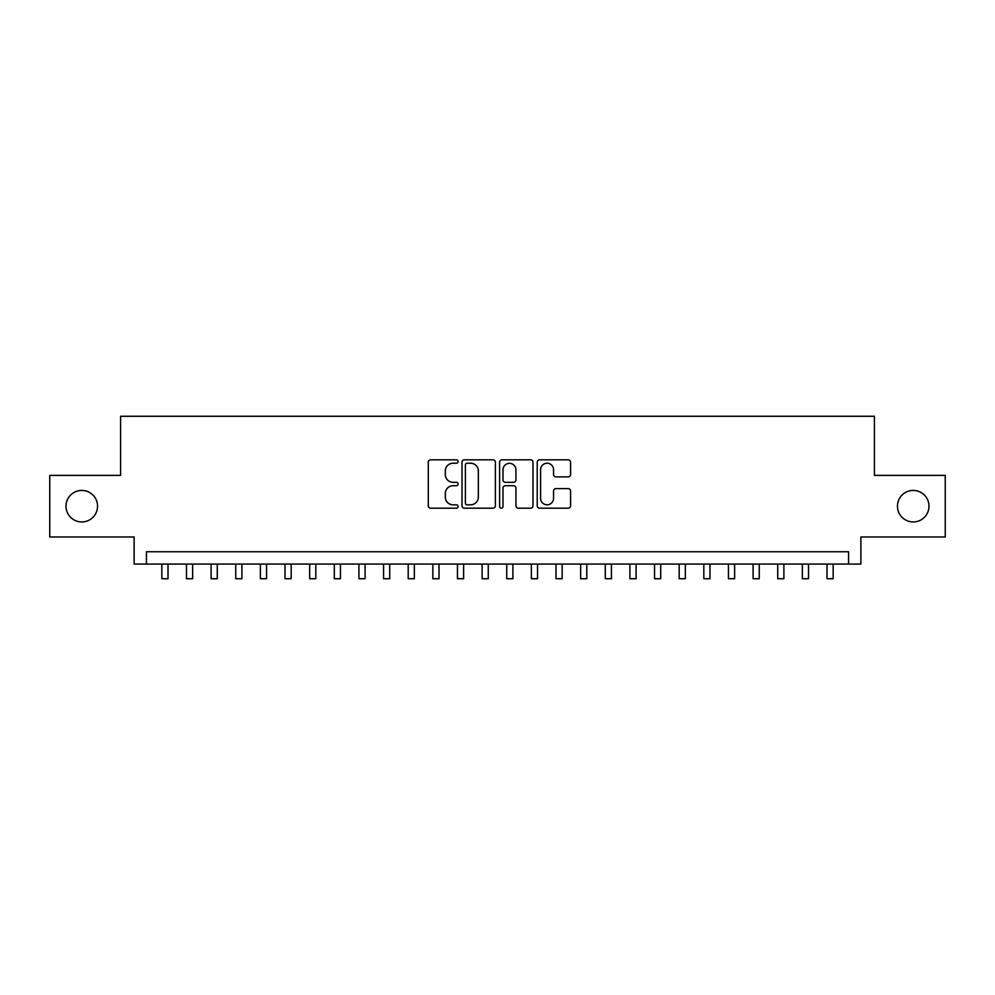 <?xml version="1.0" encoding="UTF-8"?>
<svg xmlns="http://www.w3.org/2000/svg" width="995" height="995" viewBox="0 0 995 995"><rect width="100%" height="100%" fill="white"/><g stroke="black" fill="none" stroke-linecap="round" stroke-linejoin="round"><path stroke-width="1.49" d="M458.086 461.518A1.692 1.692 0 0 0 456.394 459.827L430.698 459.827A2.413 2.413 0 0 0 428.285 462.252L428.285 505.771A2.413 2.413 0 0 0 430.698 508.196L456.394 508.196A1.692 1.692 0 0 0 458.086 506.505A1.692 1.692 0 0 0 456.394 504.813L453.061 504.813A7.736 7.736 0 0 1 445.325 497.065L445.325 493.445A7.736 7.736 0 0 1 453.061 485.709L456.394 485.709A1.692 1.692 0 0 0 458.086 484.018A1.692 1.692 0 0 0 456.394 482.314L453.061 482.314A7.736 7.736 0 0 1 445.325 474.578L445.325 470.958A7.736 7.736 0 0 1 453.061 463.222L456.394 463.222A1.692 1.692 0 0 0 458.086 461.518M897.453 506.181A15.771 15.771 0 0 0 913.223 521.952A15.771 15.771 0 0 0 928.994 506.181A15.771 15.771 0 0 0 913.223 490.423A15.771 15.771 0 0 0 897.453 506.181M66.006 506.181A15.771 15.771 0 0 0 81.777 521.952A15.771 15.771 0 0 0 97.547 506.181A15.771 15.771 0 0 0 81.777 490.423A15.771 15.771 0 0 0 66.006 506.181M568.17 476.879A2.413 2.413 0 0 0 570.583 474.466L570.583 462.252A2.413 2.413 0 0 0 568.17 459.827L539.638 459.827A2.413 2.413 0 0 0 537.213 462.252L537.213 505.771A2.413 2.413 0 0 0 539.638 508.196L568.17 508.196A2.413 2.413 0 0 0 570.583 505.771L570.583 491.02A2.413 2.413 0 0 0 568.17 488.607L555.956 488.607A2.413 2.413 0 0 0 553.543 491.02L553.543 498.346A6.467 6.467 0 0 1 547.076 504.813A6.467 6.467 0 0 1 540.608 498.346L540.608 469.69A6.467 6.467 0 0 1 547.076 463.222A6.467 6.467 0 0 1 553.543 469.69L553.543 474.466A2.413 2.413 0 0 0 555.956 476.879L568.17 476.879M848.561 564.078L860.874 564.078L860.874 536.977L945.25 536.977L945.25 475.386L874.418 475.386L874.418 416.271L120.582 416.271L120.582 475.386L49.75 475.386L49.75 536.977L134.126 536.977L134.126 564.078L848.561 564.078L848.561 551.765L146.439 551.765L146.439 564.078M495.386 462.252A2.413 2.413 0 0 0 492.96 459.827L464.429 459.827A2.413 2.413 0 0 0 462.016 462.252L462.016 505.771A2.413 2.413 0 0 0 464.429 508.196L492.96 508.196A2.413 2.413 0 0 0 495.386 505.771L495.386 462.252M502.04 459.827L530.571 459.827A2.413 2.413 0 0 1 532.984 462.252L532.984 505.771A2.413 2.413 0 0 1 530.571 508.196L518.358 508.196A2.413 2.413 0 0 1 515.932 505.771L515.932 488.122A2.413 2.413 0 0 0 513.519 485.709L505.423 485.709A2.413 2.413 0 0 0 502.997 488.122L502.997 506.505A1.692 1.692 0 0 1 501.306 508.196A1.692 1.692 0 0 1 499.614 506.505L499.614 462.252A2.413 2.413 0 0 1 502.04 459.827M467.09 463.222A1.692 1.692 0 0 0 465.399 464.914L465.399 503.109A1.692 1.692 0 0 0 467.09 504.813L470.598 504.813A7.736 7.736 0 0 0 478.334 497.065L478.334 470.958A7.736 7.736 0 0 0 470.598 463.222L467.09 463.222M515.932 469.802A6.467 6.467 0 0 0 509.465 463.334A6.467 6.467 0 0 0 502.997 469.802L502.997 479.901A2.413 2.413 0 0 0 505.423 482.314L513.519 482.314A2.413 2.413 0 0 0 515.932 479.901L515.932 469.802M161.837 564.078L161.837 578.729L168.006 578.729L168.006 564.078M186.475 564.078L186.475 578.729L192.632 578.729L192.632 564.078M211.114 564.078L211.114 578.729L217.271 578.729L217.271 564.078M235.753 564.078L235.753 578.729L241.909 578.729L241.909 564.078M260.379 564.078L260.379 578.729L266.548 578.729L266.548 564.078M285.018 564.078L285.018 578.729L291.174 578.729L291.174 564.078M309.656 564.078L309.656 578.729L315.813 578.729L315.813 564.078M334.295 564.078L334.295 578.729L340.452 578.729L340.452 564.078M358.921 564.078L358.921 578.729L365.09 578.729L365.09 564.078M383.56 564.078L383.56 578.729L389.717 578.729L389.717 564.078M408.199 564.078L408.199 578.729L414.355 578.729L414.355 564.078M432.837 564.078L432.837 578.729L438.994 578.729L438.994 564.078M457.464 564.078L457.464 578.729L463.62 578.729L463.62 564.078M482.102 564.078L482.102 578.729L488.259 578.729L488.259 564.078M506.741 564.078L506.741 578.729L512.898 578.729L512.898 564.078M531.38 564.078L531.38 578.729L537.536 578.729L537.536 564.078M556.006 564.078L556.006 578.729L562.163 578.729L562.163 564.078M580.645 564.078L580.645 578.729L586.801 578.729L586.801 564.078M605.283 564.078L605.283 578.729L611.44 578.729L611.44 564.078M629.91 564.078L629.91 578.729L636.079 578.729L636.079 564.078M654.548 564.078L654.548 578.729L660.705 578.729L660.705 564.078M679.187 564.078L679.187 578.729L685.344 578.729L685.344 564.078M703.826 564.078L703.826 578.729L709.982 578.729L709.982 564.078M728.452 564.078L728.452 578.729L734.621 578.729L734.621 564.078M753.091 564.078L753.091 578.729L759.247 578.729L759.247 564.078M777.729 564.078L777.729 578.729L783.886 578.729L783.886 564.078M802.368 564.078L802.368 578.729L808.525 578.729L808.525 564.078M826.994 564.078L826.994 578.729L833.163 578.729L833.163 564.078"/></g></svg>
